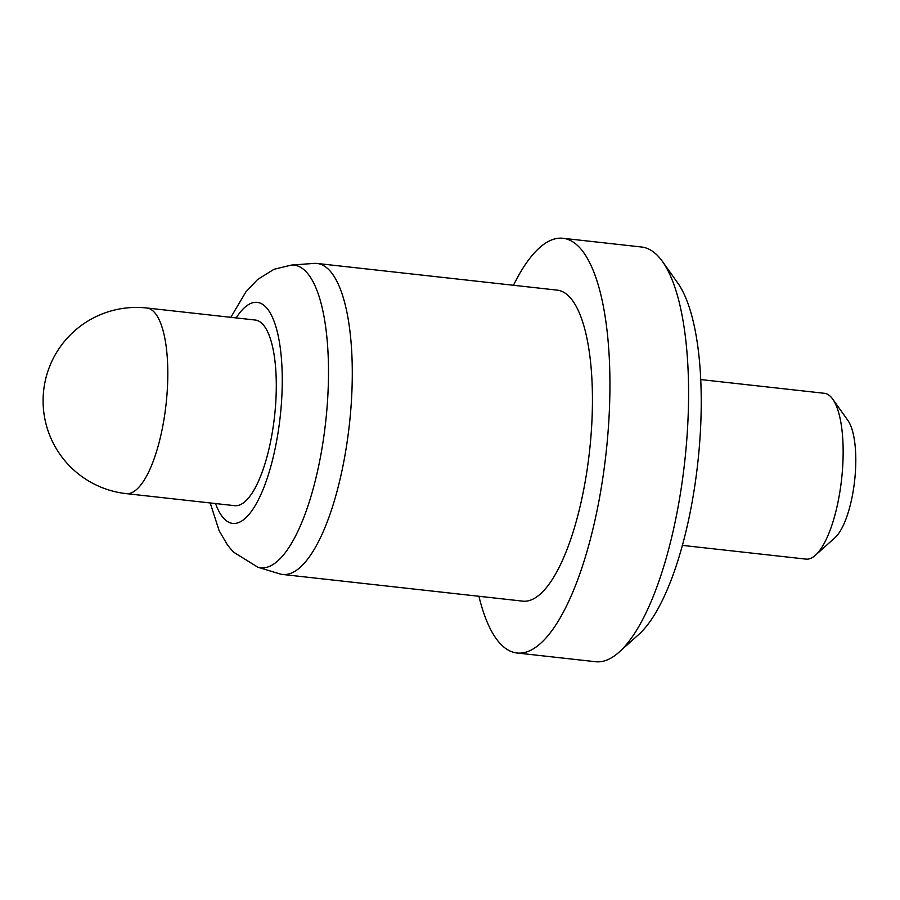 <?xml version="1.0" encoding="UTF-8"?>
<svg xmlns="http://www.w3.org/2000/svg" width="900" height="900" viewBox="0 0 900 900"><rect width="100%" height="100%" fill="white"/><g stroke="black" fill="none" stroke-linecap="round" stroke-linejoin="round"><path stroke-width="1.35" d="M682.346 545.377L805.95 559.114A83.419 26.606 -83.7 0 0 815.389 555.266A83.419 26.606 -83.7 0 0 841.601 479.149A83.419 26.606 -83.7 0 0 832.736 399.127A83.419 26.606 -83.7 0 0 831.341 397.373A83.419 26.606 -83.7 0 0 824.366 393.3L700.774 379.575M815.389 555.266L834.986 537.671A62.539 19.946 -83.7 0 0 854.64 480.6A62.539 19.946 -83.7 0 0 847.991 420.604L832.736 399.127M146.79 307.991L255.274 320.04A93.386 29.79 96.3 0 1 263.081 324.596A93.386 29.79 96.3 0 1 272.835 429.109A93.386 29.79 96.3 0 1 234.653 505.676L126.169 493.616A93.386 29.79 96.3 0 0 164.351 417.06A93.386 29.79 96.3 0 0 154.597 312.536A93.386 29.79 96.3 0 0 146.79 307.991A93.386 93.386 0 0 0 45 382.027A93.386 93.386 0 0 0 126.169 493.616M478.924 596.273A208.631 66.544 -83.7 0 0 516.915 652.984L595.541 661.714A208.631 66.544 -83.7 0 0 619.144 652.095A208.631 66.544 -83.7 0 0 684.72 461.711A208.631 66.544 -83.7 0 0 662.535 261.585A208.631 66.544 -83.7 0 0 659.059 257.186A208.631 66.544 -83.7 0 0 641.621 247.016L562.984 238.286A208.631 66.544 -83.7 0 0 513.472 285.278M619.144 652.095L638.741 634.5A187.763 59.884 -83.7 0 0 697.759 463.162A187.763 59.884 -83.7 0 0 677.79 283.05L662.535 261.585M516.915 652.984A208.631 66.544 -83.7 0 0 602.212 481.939A208.631 66.544 -83.7 0 0 580.421 248.456A208.631 66.544 -83.7 0 0 562.984 238.286M330.154 271.08A156.454 49.905 96.3 0 1 346.489 446.186A156.454 49.905 96.3 0 1 282.521 574.447A156.454 49.905 96.3 0 1 279.596 573.84L257.794 567.202A152.257 48.566 96.3 0 1 257.794 567.202A152.257 48.566 96.3 0 0 319.162 463.579A152.257 48.566 96.3 0 0 291.375 265.084A152.257 48.566 96.3 0 1 291.375 265.084L314.089 263.396A156.454 49.905 96.3 0 1 317.081 263.452A156.454 49.905 96.3 0 1 330.154 271.08M282.521 574.447L522.675 601.133A156.454 49.905 -83.7 0 0 586.643 472.86A156.454 49.905 -83.7 0 0 570.308 297.765A156.454 49.905 -83.7 0 0 557.224 290.137L317.081 263.452M236.16 317.914A111.15 35.449 96.3 0 1 275.839 326.531A111.15 35.449 96.3 0 1 275.411 447.255A111.15 35.449 96.3 0 1 215.539 503.55M291.375 265.084L274.084 269.269L257.614 279.484L245.914 291.848L230.839 317.329M210.206 502.954L219.161 530.775L227.61 545.186L233.347 551.981L257.805 567.202"/></g></svg>
